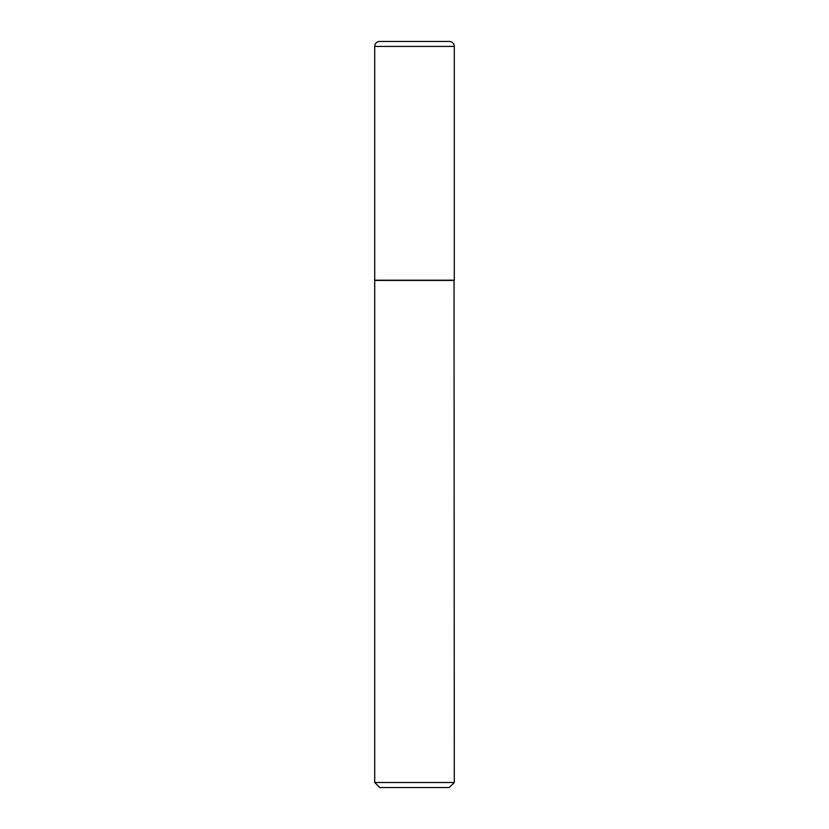 <?xml version="1.0" encoding="UTF-8"?>
<svg xmlns="http://www.w3.org/2000/svg" width="829" height="829" viewBox="0 0 829 829"><rect width="100%" height="100%" fill="white"/><g stroke="black" fill="none" stroke-linecap="round" stroke-linejoin="round"><path stroke-width="1.24" d="M374.708 46.424L374.708 280.202L454.292 280.202L454.292 46.424L374.708 46.424A4.974 4.974 0 0 1 379.682 41.45L449.318 41.45A4.974 4.974 0 0 1 454.292 46.424M454.292 280.451L374.708 280.451L374.708 782.493L454.292 782.493L454.043 280.202M454.292 782.493L449.245 787.55L379.755 787.55L374.708 782.493"/></g></svg>
